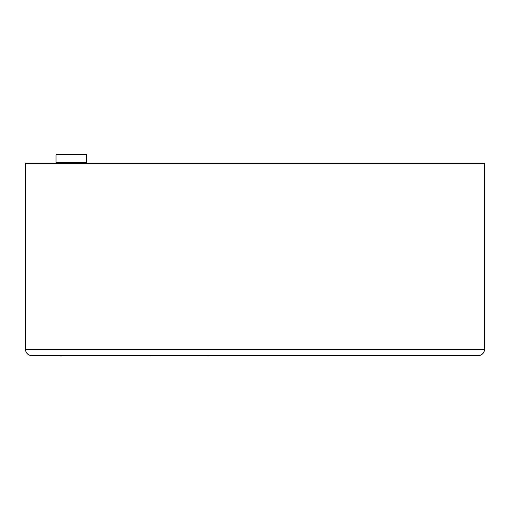 <?xml version="1.0" encoding="UTF-8"?>
<svg xmlns="http://www.w3.org/2000/svg" width="510" height="510" viewBox="0 0 510 510"><rect width="100%" height="100%" fill="white"/><g stroke="black" fill="none" stroke-linecap="round" stroke-linejoin="round"><path stroke-width="0.76" d="M86.541 162.658L86.541 154.721A0.612 0.612 0 0 0 85.929 154.116L56.629 154.116A0.612 0.612 0 0 0 56.017 154.721L56.017 162.658L86.541 162.658A0.612 0.612 0 0 0 87.153 163.27M55.411 163.27A0.612 0.612 0 0 0 56.017 162.658M345.461 163.27L466.172 163.27M43.828 163.27L164.539 163.27M207.895 355.521L207.895 355.884L374.225 355.884L374.225 355.521L374.576 355.884L377.419 355.884L377.419 355.521M478.399 355.521L31.601 355.521C27.922 355.132 25.889 353.098 25.5 349.414A6.101 6.101 0 0 0 31.601 355.521A6.101 6.101 0 0 1 25.5 349.414L484.5 349.414A6.101 6.101 0 0 1 478.399 355.521C482.077 355.132 484.111 353.098 484.5 349.414L484.5 163.882A0.612 0.612 0 0 0 483.888 163.27L484.5 163.882L25.5 163.882L25.5 349.414M26.112 163.27L25.5 163.882A0.612 0.612 0 0 1 26.112 163.27L483.888 163.27A0.612 0.612 0 0 1 484.5 163.882M152.018 355.521L152.018 355.884L185.43 355.884L185.43 355.521M185.43 355.884L205.402 355.884L205.402 355.521M160.797 355.884L160.797 355.521M214.793 355.884L214.793 355.521M246.489 355.884L246.489 355.521M242.377 355.884L242.377 355.521M218.905 355.884L218.905 355.521M258.226 355.884L258.226 355.521M262.331 355.884L262.331 355.521M309.289 355.884L309.289 355.521M305.178 355.884L305.178 355.521M274.935 355.884L274.935 355.521M274.074 355.884L274.074 355.521M339.22 355.884L339.22 355.521M339.807 355.884L339.807 355.521M317.507 355.884L317.507 355.521M360.933 355.884L360.933 355.521M371.758 355.884L371.758 355.521M371.407 355.884L371.407 355.521M368.564 355.884L368.564 355.521M361.367 355.884L361.367 355.521M374.225 355.884L374.576 355.884M377.419 355.884L395.001 355.884L395.001 355.521M394.651 355.884L394.651 355.521M391.801 355.884L391.801 355.521M384.61 355.884L384.61 355.521M395.001 355.884L397.819 355.884L397.819 355.521M397.469 355.884L397.469 355.521M397.819 355.884L418.245 355.884L418.245 355.521M417.888 355.884L417.888 355.521M415.044 355.884L415.044 355.521M407.853 355.884L407.853 355.521M400.662 355.884L400.662 355.521M418.245 355.884L421.062 355.884L421.062 355.521M420.705 355.884L420.705 355.521M421.062 355.884L441.481 355.884L441.481 355.521M441.131 355.884L441.131 355.521M438.288 355.884L438.288 355.521M431.097 355.884L431.097 355.521M423.906 355.884L423.906 355.521M441.481 355.884L444.299 355.884L444.299 355.521M443.949 355.884L443.949 355.521M444.299 355.884L464.725 355.884L464.725 355.521M464.374 355.884L464.374 355.521M461.531 355.884L461.531 355.521M454.34 355.884L454.34 355.521M447.149 355.884L447.149 355.521M62.131 355.521L62.131 355.884L128.526 355.884L128.526 355.521M128.526 355.884L144.508 355.884L144.508 355.521M108.821 355.884L108.821 355.521M209.304 355.884L209.304 355.521M249.415 355.884L249.415 355.521M264.237 355.884L264.237 355.521M314.95 355.884L314.95 355.521M317.099 355.884L317.099 355.521M418.716 355.884L418.716 355.521M96.46 355.884L96.46 355.521M76.755 355.884L76.755 355.521M418.748 355.884L418.748 355.521M62.449 355.884L62.449 355.521M71.368 355.884L71.368 355.521M64.974 355.884L64.974 355.521M86.541 154.721L56.017 154.721M159.35 355.884L159.35 355.521"/></g></svg>
